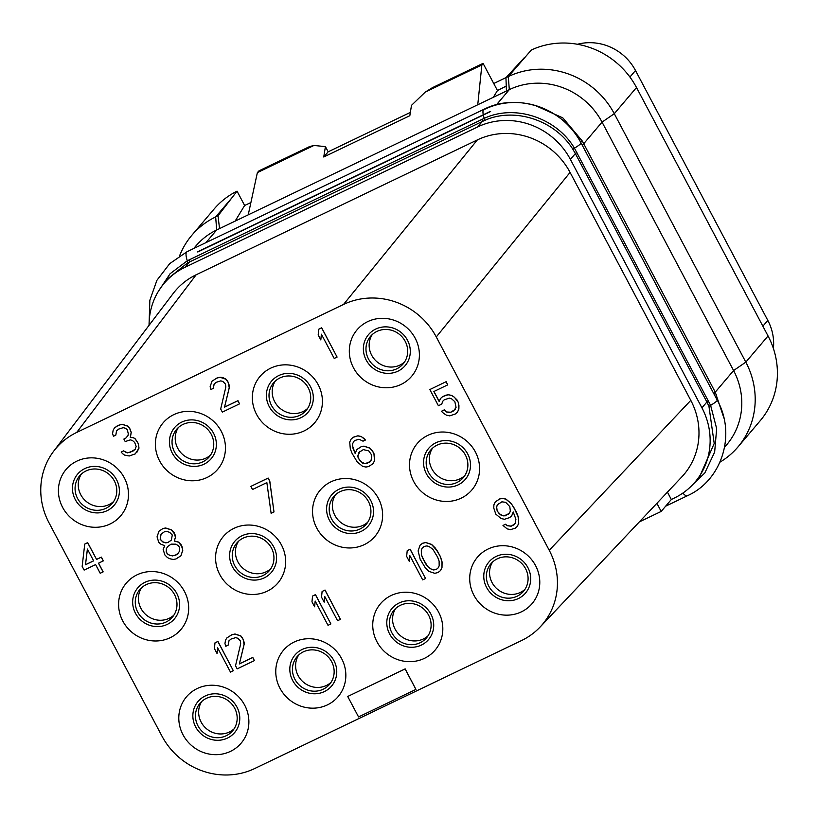 <?xml version="1.0" encoding="UTF-8"?>
<svg xmlns="http://www.w3.org/2000/svg" width="818" height="818" viewBox="0 0 818 818"><rect width="100%" height="100%" fill="white"/><g stroke="black" fill="none" stroke-linecap="round" stroke-linejoin="round"><path stroke-width="1.23" d="M149.07 325.298A70.011 66.238 40.3 0 1 164.142 283.365A70.011 66.238 40.3 0 1 185.032 267.281L477.661 126.933A70.011 66.238 40.3 0 1 570.402 159.408L701.936 407.845A70.011 66.238 40.3 0 1 695.075 482.037A70.011 66.238 40.3 0 1 674.185 498.111L671.322 499.491L667.427 492.15M540.156 626.966L681.701 477.027A70.011 66.238 -139.7 0 0 690.791 400.37L570.074 172.393A70.011 66.238 -139.7 0 0 477.344 139.909L196.177 274.766A70.011 66.238 -139.7 0 0 173.14 293.539L53.671 451.209A70.011 66.238 -139.7 0 0 48.957 522.702L161.933 736.057A70.011 66.238 -139.7 0 0 254.674 768.542L521.485 640.576A70.011 66.238 -139.7 0 0 540.156 626.966A70.011 66.238 -139.7 0 0 549.236 550.299L436.27 336.944A70.011 66.238 -139.7 0 0 343.519 304.46L76.708 432.436A70.011 66.238 -139.7 0 0 53.671 451.209M196.177 274.766L76.708 432.436M477.344 139.909L343.519 304.46M570.074 172.393L436.27 336.944M690.791 400.37L549.236 550.299M639.328 521.915L661.189 511.434L656.895 503.315M661.189 511.434L671.322 499.491M701.936 407.845L706.895 401.996L708.94 406.28L714.216 443.438L699.595 476.7L695.075 482.037M477.661 126.933L482.242 121.524L484.317 120.573C514.307 106.739 555.023 120.134 572.978 149.479L575.361 153.569L570.402 159.408M164.142 283.365L168.672 278.038L187.578 262.905L482.242 121.524A3.333 0.992 64.4 0 0 482.078 119.346L484.246 118.354C514.819 103.958 556.526 117.823 574.43 148.16L710.617 405.36L716.66 428.622L714.656 452.078L704.799 472.998L688.245 488.919M158.263 291.545L170.103 273.713L187.312 260.768L482.078 119.346M193.733 248.488L195.799 246.065A70.011 66.238 40.3 0 1 216.678 229.981L215.666 216.934L218.017 215.809L237.046 191.156A80.011 75.696 -139.7 0 0 214.019 209.132L191.801 235.318A80.011 75.696 -139.7 0 0 179.571 255.881M257.373 172.608L258.969 170.86L309.623 146.565L313.969 145.461L257.373 172.608L248.232 214.848L216.678 229.981L205.942 242.639M248.232 214.848L506.434 91.013L505.943 77.71L508.295 76.585L531.352 50A80.011 75.696 -139.7 0 1 636.506 87.516L768.041 335.953A80.011 75.696 -139.7 0 1 760.198 420.738L737.979 446.925A80.011 75.696 -139.7 0 0 745.822 362.139L768.041 335.953M496.516 104.704L509.307 89.632L506.434 91.013M723.94 418.141L715.249 392.149L733.593 370.544L602.048 122.117L614.287 113.702A80.011 75.696 -139.7 0 0 508.295 76.585L509.307 89.632A70.011 66.238 40.3 0 1 602.048 122.117L583.715 143.723L582.365 141.125L562.845 117.884L535.187 105.45M636.506 87.516L614.287 113.702L745.822 362.139L733.593 370.544A70.011 66.238 40.3 0 1 726.721 444.736L724.584 447.252M716.609 394.665A49.837 12.526 -24.6 0 0 715.883 397.609M582.365 141.125L580.34 142.322M719.963 462.16A80.011 75.696 -139.7 0 0 737.979 446.925M505.943 77.71L524.675 57.291M235.114 221.146L244.633 205.471L250.891 202.567M506.26 86.084L497.456 90.532L493.315 97.301M481.874 64.929L483.07 63.375L432.415 87.669L425.278 92.066L481.874 64.929L477.753 104.765M497.456 90.532L483.07 63.375M425.278 92.066L411.495 105.348L409.818 115.716L323.744 156.995L328.182 151.811L325.421 146.626L323.744 156.995M313.969 145.461L325.421 146.626M410.35 112.403L328.182 151.811M219.541 228.611L218.017 215.809M244.633 205.471L237.046 191.156M232.046 197.639L215.666 216.934A80.011 75.696 -139.7 0 0 191.801 235.318M493.735 83.508L506.045 77.598M577.447 44.274A50.01 47.311 40.3 0 1 635.494 70.491L767.805 320.38A50.01 47.311 40.3 0 1 773.409 348.529M372.272 334.552A21.34 20.184 40.3 0 0 371.648 355.186A21.34 20.184 -139.7 0 0 404.573 361.955M368.468 358.928A21.34 20.184 -139.7 0 0 403.1 363.928A21.34 20.184 -139.7 0 0 405.196 341.321A21.34 20.184 40.3 0 0 370.564 336.321A21.34 20.184 40.3 0 0 368.468 358.928M366.178 360.032A23.998 22.71 -139.7 0 0 397.977 371.167A23.998 22.71 -139.7 0 0 407.487 340.216A23.998 22.71 40.3 0 0 375.687 329.081A23.998 22.71 40.3 0 0 366.178 360.032M353.509 367.834A35.839 33.906 -139.7 0 0 400.994 384.47A35.839 33.906 -139.7 0 0 415.196 338.253A35.839 33.906 -139.7 0 0 367.722 321.627A35.839 33.906 -139.7 0 0 353.509 367.834M256.545 414.348A35.839 33.906 -139.7 0 0 304.02 430.974A35.839 33.906 -139.7 0 0 318.222 384.767A35.839 33.906 -139.7 0 0 270.748 368.141A35.839 33.906 -139.7 0 0 256.545 414.348M159.571 460.851A35.839 33.906 -139.7 0 0 207.046 477.487A35.839 33.906 -139.7 0 0 221.259 431.27A35.839 33.906 -139.7 0 0 173.784 414.644A35.839 33.906 -139.7 0 0 159.571 460.851M62.608 507.364A35.839 33.906 -139.7 0 0 110.082 523.99A35.839 33.906 -139.7 0 0 124.285 477.784A35.839 33.906 -139.7 0 0 76.81 461.158A35.839 33.906 -139.7 0 0 62.608 507.364M413.714 481.536A35.839 33.906 -139.7 0 0 461.188 498.162A35.839 33.906 -139.7 0 0 475.391 451.945A35.839 33.906 -139.7 0 0 427.916 435.319A35.839 33.906 -139.7 0 0 413.714 481.536M316.74 528.039A35.839 33.906 -139.7 0 0 364.214 544.665A35.839 33.906 -139.7 0 0 378.427 498.459A35.839 33.906 -139.7 0 0 330.942 481.833A35.839 33.906 -139.7 0 0 316.74 528.039M219.776 574.553A35.839 33.906 -139.7 0 0 267.251 591.179A35.839 33.906 -139.7 0 0 281.453 544.962A35.839 33.906 -139.7 0 0 233.979 528.336A35.839 33.906 -139.7 0 0 219.776 574.553M122.802 621.056A35.839 33.906 -139.7 0 0 170.277 637.682A35.839 33.906 -139.7 0 0 184.479 591.475A35.839 33.906 -139.7 0 0 137.005 574.85A35.839 33.906 -139.7 0 0 122.802 621.056M473.908 595.228A35.839 33.906 -139.7 0 0 521.383 611.854A35.839 33.906 -139.7 0 0 535.585 565.637A35.839 33.906 -139.7 0 0 488.111 549.011A35.839 33.906 -139.7 0 0 473.908 595.228M376.934 641.731A35.839 33.906 -139.7 0 0 424.419 658.357A35.839 33.906 -139.7 0 0 438.622 612.15A35.839 33.906 -139.7 0 0 391.147 595.524A35.839 33.906 -139.7 0 0 376.934 641.731M279.971 688.245A35.839 33.906 -139.7 0 0 327.445 704.871A35.839 33.906 -139.7 0 0 341.648 658.664A35.839 33.906 -139.7 0 0 294.173 642.028A35.839 33.906 -139.7 0 0 279.971 688.245M182.997 734.748A35.839 33.906 -139.7 0 0 230.471 751.374A35.839 33.906 -139.7 0 0 244.684 705.167A35.839 33.906 -139.7 0 0 197.21 688.541A35.839 33.906 -139.7 0 0 182.997 734.748M415.922 689.421L405.166 668.879L347.711 696.476L358.55 716.936L415.922 689.421L405.094 668.96L347.711 696.476M337.088 357.077L321.678 327.762L318.744 329.225L318.182 334.951L320.809 339.93L321.382 334.194L334.214 358.448L337.088 357.077L321.617 327.844L318.744 329.225M320.809 339.93L321.433 334.296M239.541 403.857L237.966 400.667L224.582 407.088L229.285 387.671L229.255 385.35L227.762 381.392L225.962 379.133L222.741 377.558L220.165 377.231L216.964 377.988L211.964 381.219L210.114 386.781L210.952 389.501L213.345 388.356L214.091 384.092L216.156 382.323L220.788 380.881L222.874 381.444L225.482 384.092L225.84 387.037L220.686 409L222.332 412.119L239.541 403.857L237.895 400.748L224.51 407.17L229.224 387.752L228.345 382.712L225.901 379.215L220.093 377.313L216.893 378.069L211.964 381.219M213.345 388.356L214.152 384.051M136.892 452.313L138.988 448.141L138.447 443.724L135.338 438.969L133.395 437.569L130.348 437.466L131.238 432.364L129.745 428.407L127.945 426.147L122.148 424.245L117.516 425.687L114.428 427.998L113.17 430.156L112.577 433.56L113.416 436.28L115.808 435.135L116.545 430.881L118.61 429.113L123.242 427.671L125.338 428.223L127.281 429.634L128.303 433.816L127.997 435.524L125.788 438.141L123.876 439.061L125.195 441.546L130.307 439.879L132.404 440.432L134.673 442.456L136.166 446.423L135.246 449.205L133.181 450.974L127.598 452.875L123.559 450.912L121.166 452.057L122.628 453.693L124.571 455.105L129.244 455.984L135.307 453.857L138.917 448.223L138.375 443.806L135.267 439.051L133.324 437.65L130.277 437.548L131.166 432.446L129.673 428.489L127.874 426.229L122.076 424.327L118.395 425.309L114.428 427.998M115.808 435.135L116.606 430.83M125.86 438.059L123.876 439.061M135.267 449.164L130.379 452.262L126.381 452.63L123.63 450.83L121.166 452.057M455.299 409.297L450.902 412.149L448.663 412.446L446.567 411.894L444.297 409.859L441.352 411.321L443.632 413.346L446.383 415.145L449.757 415.871L455.35 413.969L457.477 412.119L458.878 409.102L458.305 402.364L454.389 397.221L451.638 395.421L448.264 394.705L442.671 396.607L440.544 398.458L439.133 401.464L433.867 391.515L447.732 384.869L446.158 381.679L429.828 389.552L438.397 405.728L441.74 404.123L442.732 401.27M439.194 401.352L433.959 391.474M373.12 463.622L374.593 460.524L374.02 453.786L372.374 450.677L369.767 448.029L363.969 446.127L361.249 446.648L356.791 449.563L355.176 453.509L353.018 448.305L352.476 443.888L354.358 440.646L358.99 439.205L363.028 441.168L365.421 440.023L363.949 438.387L361.198 436.587L357.824 435.871L353.192 437.313L351.126 439.082L349.726 442.088L350.298 448.837L352.118 453.417L357.21 461.894L362.568 466.342L365.943 467.058L368.662 466.536L373.12 463.622L374.521 460.606L373.949 453.867L372.302 450.759L369.695 448.111L363.898 446.209L361.178 446.73L356.72 449.655M355.216 453.387L352.578 446.127L352.548 443.806L354.358 440.646M365.421 440.023L361.27 436.505L357.895 435.789L353.264 437.231L351.126 439.082M273.989 511.945L269.797 481.158L268.151 478.049L250.86 486.383L252.506 489.501L266.852 482.62L271.116 513.326L273.989 511.945L269.725 481.24L268.079 478.131L250.86 486.383M180.901 555.811L182.823 550.166L181.136 544.737L178.539 542.078L174.357 540.974L175.43 537.334L174.081 532.528L171.473 529.87L165.676 527.978L162.956 528.5L158.978 531.189L157.056 536.833L158.733 542.273L161.013 544.297L164.715 545.637L163.171 549.502L164.847 554.931L167.445 557.59L169.868 558.766L173.252 559.481L175.972 558.96L180.901 555.811L182.751 550.248L182.056 546.68L178.467 542.16L174.285 541.056L175.359 537.416L174.991 534.471L171.402 529.952L165.604 528.06L162.884 528.581L158.907 531.271M103.088 571.925L98.477 563.213L103.334 560.841L101.36 557.109L96.575 559.4L87.679 542.61L84.745 544.072L82.158 566.363L84.131 570.095L95.614 564.594L100.215 573.295L103.16 571.843L98.569 563.173M517.283 526.414L518.755 523.316L518.183 516.577L516.362 511.996L511.27 503.52L505.913 499.062L502.538 498.346L499.818 498.868L495.299 501.874L493.888 504.88L493.775 508.06L495.78 514.113L501.137 518.561L504.512 519.277L509.624 517.61L511.69 515.841L513.234 511.976L515.902 519.277L515.156 523.53L511.189 526.219L507.324 525.729L505.381 524.318L502.998 525.473L507.211 528.909L510.585 529.624L515.217 528.183L517.283 526.414L518.684 523.397L518.111 516.659L513.98 507.722L511.199 503.602L505.841 499.144L502.467 498.428L499.747 498.949L495.299 501.874M511.69 515.841L513.264 512.017M514.123 524.757L511.25 526.138L507.395 525.647L505.452 524.236L502.998 525.473M425.554 578.52L410.155 549.205L407.211 550.667L406.648 556.393L409.286 561.373L409.849 555.637L422.691 579.89L425.554 578.52L410.084 549.287L407.211 550.667M409.286 561.373L409.9 555.739M440.524 570.555L441.996 567.467L442.088 561.966L440.411 556.526L435.319 548.05L431.577 544.389L425.779 542.487L422.579 543.244L420.043 545.238L418.121 550.892L420.166 559.267L425.248 567.743L428.99 571.414L434.787 573.306L437.988 572.559L440.524 570.555L441.935 567.549L442.017 562.048L440.34 556.608L437.374 551.015L431.515 544.471L425.708 542.569L422.517 543.326L419.971 545.33M330.881 623.93L315.472 594.614L312.537 596.077L311.975 601.803L314.603 606.782L315.175 601.046L328.008 625.3L330.881 623.93L315.411 594.696L312.537 596.077M314.603 606.782L315.227 601.148M340.441 619.338L325.043 590.034L322.098 591.486L321.535 597.212L324.173 602.191L324.736 596.465L337.578 620.719L340.441 619.338L324.971 590.115L322.098 591.486M324.173 602.191L324.787 596.557M233.334 670.709L217.936 641.404L214.991 642.856L214.428 648.582L217.067 653.562L217.629 647.836L230.471 672.089L233.334 670.709L217.864 641.486L214.991 642.856M217.067 653.562L217.68 647.928M254.378 660.617L252.803 657.427L239.408 663.848L244.122 644.431L244.091 642.11L242.598 638.152L240.799 635.893L235.001 633.991L231.801 634.748L226.801 637.979L225.543 640.136L224.95 643.541L225.788 646.261L228.181 645.116L228.928 640.852L230.983 639.083L235.615 637.641L237.711 638.204L240.318 640.852L240.676 643.797L235.523 665.77L237.169 668.879L254.378 660.617L252.731 657.508L239.347 663.93L244.05 644.512L243.181 639.471L240.727 635.975L234.93 634.073L231.729 634.829L226.801 637.979M228.181 645.116L228.979 640.811M269.204 406.536A23.998 22.71 -139.7 0 0 301.004 417.671A23.998 22.71 -139.7 0 0 310.523 386.73A23.998 22.71 40.3 0 0 278.723 375.585A23.998 22.71 40.3 0 0 269.204 406.536M271.504 405.442A21.34 20.184 40.3 0 1 273.601 382.824A21.34 20.184 40.3 0 1 308.222 387.824A21.34 20.184 -139.7 0 1 306.136 410.431A21.34 20.184 -139.7 0 1 271.504 405.442M307.599 408.458A21.34 20.184 -139.7 0 1 274.684 401.689A21.34 20.184 40.3 0 1 275.308 381.055M172.24 453.049A23.998 22.71 -139.7 0 0 204.04 464.184A23.998 22.71 -139.7 0 0 213.549 433.233A23.998 22.71 40.3 0 0 181.749 422.098A23.998 22.71 40.3 0 0 172.24 453.049M174.531 451.945A21.34 20.184 40.3 0 1 176.627 429.338A21.34 20.184 40.3 0 1 211.259 434.338A21.34 20.184 -139.7 0 1 209.163 456.945A21.34 20.184 -139.7 0 1 174.531 451.945M210.635 454.972A21.34 20.184 -139.7 0 1 177.71 448.203A21.34 20.184 40.3 0 1 178.334 427.569M75.266 499.553A23.998 22.71 -139.7 0 0 107.066 510.698A23.998 22.71 -139.7 0 0 116.585 479.747A23.998 22.71 40.3 0 0 84.786 468.602A23.998 22.71 40.3 0 0 75.266 499.553M77.567 498.459A21.34 20.184 40.3 0 1 79.663 475.841A21.34 20.184 40.3 0 1 114.285 480.841A21.34 20.184 -139.7 0 1 112.199 503.459A21.34 20.184 -139.7 0 1 77.567 498.459M113.661 501.475A21.34 20.184 -139.7 0 1 80.747 494.706A21.34 20.184 40.3 0 1 81.371 474.072M426.372 473.724A23.998 22.71 -139.7 0 0 458.172 484.859A23.998 22.71 -139.7 0 0 467.691 453.908A23.998 22.71 40.3 0 0 435.892 442.773A23.998 22.71 40.3 0 0 426.372 473.724M428.673 472.62A21.34 20.184 40.3 0 1 430.759 450.012A21.34 20.184 40.3 0 1 465.391 455.012A21.34 20.184 -139.7 0 1 463.295 477.62A21.34 20.184 -139.7 0 1 428.673 472.62M464.767 475.647A21.34 20.184 -139.7 0 1 431.853 468.878A21.34 20.184 40.3 0 1 432.477 448.244M329.409 520.238A23.998 22.71 -139.7 0 0 361.208 531.373A23.998 22.71 -139.7 0 0 370.718 500.422A23.998 22.71 40.3 0 0 338.918 489.287A23.998 22.71 40.3 0 0 329.409 520.238M331.699 519.133A21.34 20.184 40.3 0 1 333.795 496.526A21.34 20.184 40.3 0 1 368.427 501.516A21.34 20.184 -139.7 0 1 366.331 524.134A21.34 20.184 -139.7 0 1 331.699 519.133M367.803 522.15A21.34 20.184 -139.7 0 1 334.879 515.381A21.34 20.184 40.3 0 1 335.503 494.747M232.435 566.741A23.998 22.71 -139.7 0 0 264.234 577.876A23.998 22.71 -139.7 0 0 273.754 546.925A23.998 22.71 40.3 0 0 241.954 535.79A23.998 22.71 40.3 0 0 232.435 566.741M234.735 565.637A21.34 20.184 40.3 0 1 236.821 543.029A21.34 20.184 40.3 0 1 271.453 548.029A21.34 20.184 -139.7 0 1 269.357 570.637A21.34 20.184 -139.7 0 1 234.735 565.637M270.83 568.663A21.34 20.184 -139.7 0 1 237.915 561.894A21.34 20.184 40.3 0 1 238.539 541.26M135.471 613.255A23.998 22.71 -139.7 0 0 167.261 624.39A23.998 22.71 -139.7 0 0 176.78 593.439A23.998 22.71 40.3 0 0 144.98 582.304A23.998 22.71 40.3 0 0 135.471 613.255M137.761 612.15A21.34 20.184 40.3 0 1 139.858 589.543A21.34 20.184 40.3 0 1 174.49 594.533A21.34 20.184 -139.7 0 1 172.393 617.15A21.34 20.184 -139.7 0 1 137.761 612.15M173.856 615.167A21.34 20.184 -139.7 0 1 140.941 608.408A21.34 20.184 40.3 0 1 141.565 587.764M486.577 587.416A23.998 22.71 -139.7 0 0 518.367 598.551A23.998 22.71 -139.7 0 0 527.886 567.6A23.998 22.71 40.3 0 0 496.086 556.465A23.998 22.71 40.3 0 0 486.577 587.416M488.867 586.312A21.34 20.184 40.3 0 1 490.964 563.704A21.34 20.184 40.3 0 1 525.585 568.704A21.34 20.184 -139.7 0 1 523.5 591.312A21.34 20.184 -139.7 0 1 488.867 586.312M524.962 589.338A21.34 20.184 -139.7 0 1 492.047 582.569A21.34 20.184 40.3 0 1 492.671 561.935M389.603 633.93A23.998 22.71 -139.7 0 0 421.403 645.065A23.998 22.71 -139.7 0 0 430.912 614.114A23.998 22.71 40.3 0 0 399.123 602.978A23.998 22.71 40.3 0 0 389.603 633.93M391.894 632.825A21.34 20.184 40.3 0 1 393.99 610.218A21.34 20.184 40.3 0 1 428.622 615.208A21.34 20.184 -139.7 0 1 426.526 637.825A21.34 20.184 -139.7 0 1 391.894 632.825M427.998 635.852A21.34 20.184 -139.7 0 1 395.074 629.083A21.34 20.184 40.3 0 1 395.697 608.449M298.734 654.952A21.34 20.184 40.3 0 0 298.11 675.586A21.34 20.184 -139.7 0 0 331.024 682.355M294.93 679.339A21.34 20.184 -139.7 0 0 329.562 684.329A21.34 20.184 -139.7 0 0 331.648 661.721A21.34 20.184 40.3 0 0 297.026 656.721A21.34 20.184 40.3 0 0 294.93 679.339M292.629 680.433A23.998 22.71 -139.7 0 0 324.429 691.568A23.998 22.71 -139.7 0 0 333.949 660.617A23.998 22.71 40.3 0 0 302.149 649.482A23.998 22.71 40.3 0 0 292.629 680.433M195.666 726.946A23.998 22.71 -139.7 0 0 227.465 738.081A23.998 22.71 -139.7 0 0 236.975 707.13A23.998 22.71 40.3 0 0 205.175 695.995A23.998 22.71 40.3 0 0 195.666 726.946M197.956 725.842A21.34 20.184 40.3 0 1 200.052 703.235A21.34 20.184 40.3 0 1 234.684 708.235A21.34 20.184 -139.7 0 1 232.588 730.842A21.34 20.184 -139.7 0 1 197.956 725.842M234.06 728.869A21.34 20.184 -139.7 0 1 201.136 722.1A21.34 20.184 40.3 0 1 201.76 701.466M441.74 404.123L442.661 401.331L444.246 399.798L449.358 398.121L451.454 398.683L454.859 401.72L456.066 407.384L453.704 410.861L450.83 412.231L446.495 411.975L444.225 409.941L441.352 411.321M446.158 381.679L429.828 389.552M447.732 384.869L446.086 381.761M442.671 396.607L440.544 398.458M445.544 395.227L442.599 396.689M448.264 394.705L445.473 395.309M451.638 395.421L448.192 394.787M454.389 397.221L451.567 395.503M456.996 399.869L454.317 397.303M458.305 402.364L456.925 399.951M459 405.933L458.244 402.446M458.878 409.102L458.929 406.014M457.405 412.2L458.816 409.184M368.775 450.892L371.229 454.389L371.74 456.485L370.994 460.738L366.536 463.653L362.681 463.172L358.284 458.254L357.773 456.168L358.846 452.528L363.304 449.614L368.775 450.892M369.951 461.966L364.848 463.642L360.81 461.679L359.347 460.043L357.844 456.086L359.951 451.219M174.796 555.616L169.991 555.586L167.24 553.786L166.248 551.925L166.361 548.745L167.618 546.588L171.115 544.134L175.931 544.164L178.682 545.964L179.663 547.825L179.551 551.005L178.293 553.162L176.708 554.706L172.557 555.913M164.53 531.69L166.77 531.393L169.674 532.344L172.271 534.992L171.381 540.105L167.884 542.559L165.645 542.855L162.741 541.905L160.144 539.256L161.034 534.154L164.53 531.69M172.629 555.831L170.052 555.504L167.301 553.704L166.32 551.843L166.432 548.663L167.67 546.536M178.314 553.132L174.868 555.534M171.391 540.085L167.956 542.477L165.717 542.774L162.813 541.823L160.216 539.174L161.095 534.093M87.679 542.61L84.745 544.072M96.575 559.4L87.618 542.692M101.36 557.109L96.504 559.481M103.262 560.923L101.289 557.191M85.501 564.757L87.383 549.052L93.63 560.862L85.501 564.757L87.424 549.144M93.61 560.821L85.573 564.676M509.798 506.608L510.34 511.025L509.563 512.958L505.105 515.872L501.25 515.391L497.18 511.097L496.638 506.679L497.416 504.747L501.874 501.833L505.728 502.324L509.798 506.608M508.53 514.185L503.418 515.861L499.379 513.898L497.252 511.015L496.741 508.919L496.71 506.598L498.53 503.438M422.886 558.745L421.382 554.788L421.321 550.136L422.098 548.203L424.164 546.434L426.884 545.913L428.969 546.465L432.865 549.277L437.62 557.14L439.113 561.097L439.174 565.749L438.407 567.682L436.342 569.44L433.622 569.972L431.526 569.41L427.64 566.598L425.186 563.101L421.382 554.788M421.454 554.706L421.393 550.054L422.149 548.152M438.417 567.641L436.413 569.359L433.693 569.89L431.597 569.328L427.712 566.516L422.947 558.663M576.894 152.455L575.361 153.569L706.895 401.996L708.429 400.892M185.032 267.281L189.623 261.872A3.333 0.992 64.4 0 0 189.449 259.695M708.94 406.28L710.617 405.36A13.333 1.677 152.1 0 0 717.202 400.104A13.333 1.677 152.1 0 0 717.161 400.053M572.978 149.479A3.333 0.532 147.3 0 1 574.43 148.16A13.333 1.677 152.1 0 0 581.025 142.905L717.202 400.104C736.404 434.235 722.079 480.248 687.396 495.749A13.333 3.978 -115.6 0 1 682.856 493.08M484.317 120.573A3.333 1.043 66.6 0 0 484.246 118.354A13.333 3.978 64.4 0 1 483.98 109.285C517.395 92.168 563.755 108.262 581.025 142.905A13.333 1.677 152.1 0 0 580.985 142.853A72.536 68.63 40.3 0 0 484.88 109.193M187.578 262.905A3.333 0.951 62.2 0 0 187.312 260.768A13.333 3.978 64.4 0 1 187.046 251.699L483.98 109.285M714.042 394.133A50.01 6.299 -27.9 0 1 715.249 392.149L583.715 143.723A50 6.299 -27.9 0 0 582.508 145.706M489.941 111.596L197.312 251.954M629.921 77.056L635.494 70.491M762.877 326.188L767.805 320.38M687.396 495.749L665.637 506.189M187.046 251.699L169.694 263.652L156.913 280.318L149.858 300.226L149.162 321.566M490.616 111.534L197.987 251.883"/></g></svg>
